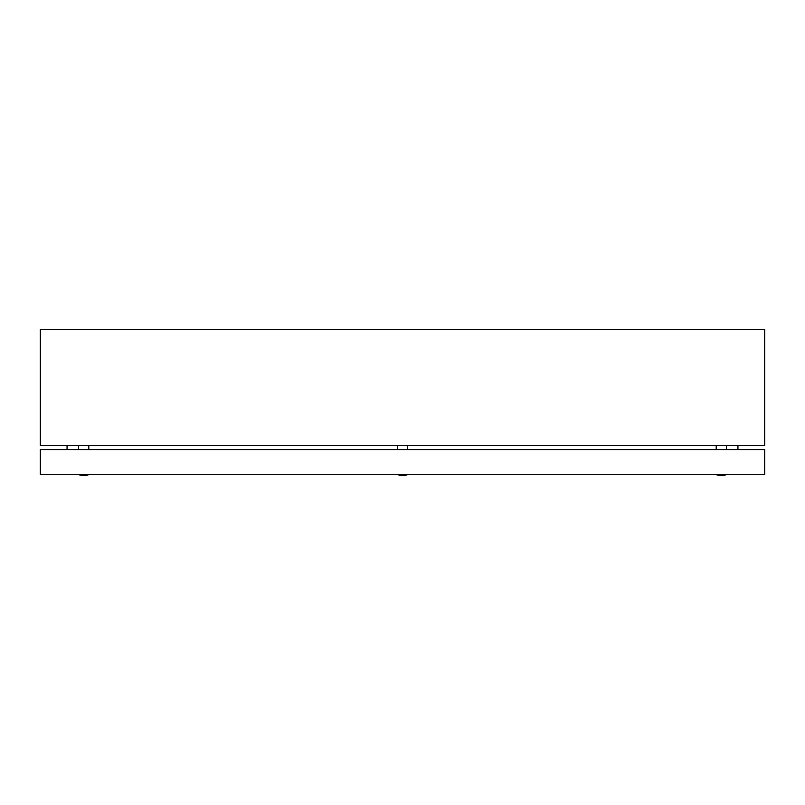<?xml version="1.0" encoding="UTF-8"?>
<svg xmlns="http://www.w3.org/2000/svg" width="805" height="805" viewBox="0 0 805 805"><rect width="100%" height="100%" fill="white"/><g stroke="black" fill="none" stroke-linecap="round" stroke-linejoin="round"><path stroke-width="1.21" d="M407.572 449.623L407.572 445.276M397.429 449.623L397.429 445.276M726.352 449.623L726.352 445.276M716.209 449.623L716.209 445.276M88.791 449.623L88.791 445.276M78.648 449.623L78.648 445.276M40.25 329.356L764.75 329.356L764.75 445.276L40.25 445.276L40.25 329.356M67.056 449.623L67.056 445.276M737.944 449.623L737.944 445.276M85.028 475.473L87.051 475.081L85.078 475.644L87.051 475.081L84.394 475.644L85.028 475.473L83.72 475.091M81.235 475.322L81.909 475.524M764.75 449.623L40.25 449.623L40.25 474.256L764.75 474.256L764.75 449.623M76.978 474.256L81.235 475.332M83.116 475.081L83.046 475.644M721.884 475.081L721.954 475.644L724.611 475.081L722.638 475.644L724.611 475.081L721.954 475.644L721.884 475.081L720.606 475.644L717.949 475.081L719.469 475.524M719.922 475.644L714.538 474.256L720.606 475.644M718.795 475.332L717.949 475.081L718.795 475.322M722.588 475.473L721.954 475.644M403.104 475.081L403.174 475.644L405.831 475.081L403.858 475.644L405.831 475.081L403.174 475.644L403.104 475.081L401.826 475.644L399.169 475.081L400.689 475.524M395.758 474.256L401.826 475.644M400.015 475.332L399.169 475.081L400.015 475.322M403.808 475.473L403.174 475.644M85.078 475.644L90.462 474.256L85.078 475.644M722.638 475.644L728.022 474.256M403.858 475.644L409.242 474.256L403.858 475.644"/></g></svg>
